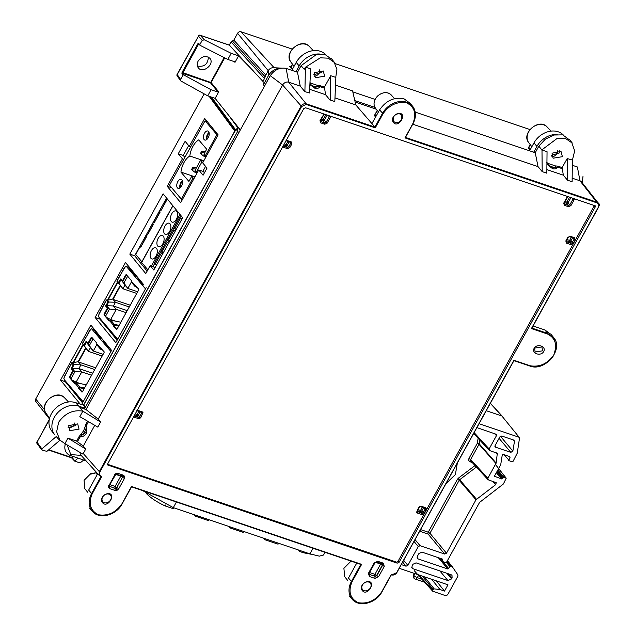 <?xml version="1.0" encoding="UTF-8"?>
<svg xmlns="http://www.w3.org/2000/svg" width="635" height="635" viewBox="0 0 635 635"><rect width="100%" height="100%" fill="white"/><g stroke="black" fill="none" stroke-linecap="round" stroke-linejoin="round"><path stroke-width="0.95" d="M49.419 418.902L35.75 401.391A2.691 2.135 -40.4 0 1 35.719 398.978L204.137 93.885M229.259 45.077L263.033 81.518L263.263 84.995L268.295 75.89A12.581 9.993 -40.4 0 1 281.408 68.12A12.581 9.993 -40.4 0 1 281.48 68.12M232.41 41.013L233.823 40.116L265.803 75.089L265.208 76.867L232.41 41.013L231.005 41.91L229.425 44.775M233.823 40.116L237.585 33.306A2.691 2.135 -40.4 0 1 240.967 31.75L292.14 49.07M335.018 63.587L529.9 129.548M234.879 130.024L235.982 130.278L237.561 127.413L228.568 115.197L240.34 129.937M265.208 76.867L263.033 81.518M237.561 127.413L236.061 130.437L234.839 131.255L235.006 130.231M237.633 127.587L237.665 126.682L240.205 130.183M197.406 66.08C204.343 67.143 207.994 64.135 208.351 57.063M74.136 392.486L74.612 392.644M76.867 395.907L77.287 396.049M77.089 396.176L77.518 396.327M198.16 61.071C196.85 63.651 196.906 65.913 198.31 67.858C202.851 74.041 214.987 64.04 209.891 58.317C205.891 55.221 201.978 56.142 198.16 61.071M84.717 405.638L84.852 408.194L237.498 131.675L237.665 126.682M352.798 91.869L375.079 99.409M325.62 54.586A19.225 15.272 139.6 0 0 296.22 62.405L291.838 70.334M78.049 397.367L78.962 398.018M218.099 92.123L210.502 82.836L211.106 82.558L218.71 91.837L218.099 92.123L211.098 89.749L207.732 95.845L215.114 98.346L228.568 115.197M207.732 95.845L180.769 80.915L180.618 79.431L183.015 75.089L181.943 73.652L182.054 72.406L197.866 43.751L198.668 43.363L199.811 44.664L202.208 40.322L198.453 36.163L177.181 74.7A1.453 1.167 144 0 0 177.181 75.962L180.808 80.97M229.973 45.379L200.279 35.33L204.351 39.83L231.196 53.34L227.822 59.444L234.831 61.809L234.99 62.349L234.307 61.635M253.174 70.739L238.577 55.84L231.196 53.34M238.577 55.84L234.99 62.349M218.71 91.837L215.114 98.346M557.189 134.477A19.36 15.375 139.6 0 0 536.916 146.423L533.725 152.209M319.445 53.999A19.36 15.375 139.6 0 0 299.156 65.945L295.966 71.739M264.851 85.534L263.263 84.995M237.498 131.675L239.085 132.215M78.716 406.114A19.36 15.375 139.6 0 0 56.856 413.647A19.36 15.375 139.6 0 0 54.729 434.761L51.784 431.094A19.225 15.272 -40.4 0 1 53.896 410.131A19.225 15.272 -40.4 0 1 75.605 402.646L78.716 406.114L84.852 408.194M86.074 460.843L70.517 455.573A12.581 9.993 -40.4 0 1 64.889 446.278A12.581 9.993 -40.4 0 1 65.397 443.928M374.967 107.434L354.806 100.608M479.123 423.736L519.152 437.285L501.88 415.988L519.152 437.285M486.307 410.726L501.88 415.988L490.363 403.376M476.972 427.633L496.38 434.324L496.443 435.681L489.125 448.937L489.601 450.556L497.316 453.287L496.157 463.05L487.863 478.242L488.339 479.862L496.221 482.648L495.808 484.561L475.98 499.769L446.484 553.196L444.659 554.038L420.084 545.719L418.259 546.552L407.868 565.372L406.043 566.206L401.352 564.618M470.71 460.875L470.646 459.518L487.863 478.242M428.149 534.106L428.117 534.091A1.453 1.135 140.3 0 0 429.943 533.249L446.484 553.196M424.45 576.858L434.165 588.891L439.976 589.534L444.508 591.074L447.969 584.811L399.296 568.341M444.508 591.074L436.245 580.85M439.976 589.534L431.673 579.303M147.13 271.129L134.707 255.762L166.568 198.049M155.138 267.581L150.185 265.597L145.772 273.59L129.81 254.119L163.1 193.818L182.666 217.702L153.797 270.002L150.185 265.597M182.054 200.2L177.879 195.032M204.43 172.807L203.319 171.434L198.747 169.966L180.681 202.692L167.243 186.301L182.42 158.814L178.268 153.749L185.142 141.303L189.293 146.368L204.692 118.475L218.123 134.866L202.676 162.846L207.01 168.132L203.081 175.252L198.747 169.966M184.856 157.409L183.245 155.416L188.666 145.598M82.534 402.915L71.358 389.096M67.842 384.747L67.04 383.754M117.126 340.249L107.593 328.454M198.731 43.863L182.562 73.382L183.721 74.938L211.098 89.749M227.822 59.444L200.073 45.323L199.811 44.664M183.721 74.938L183.015 75.089M204.351 39.83L202.208 40.322M49.181 420.124L37.005 442.166L41.886 448.897L56.364 436.435M418.862 574.969L432.649 590.312L433.11 589.478L422.331 576.135M442.897 561.65L448.683 568.539L449.81 566.491L450.723 566.079L452.191 566.571L457.906 574.937L457.891 576.191L447.572 594.876L445.746 595.717L432.689 591.209L414.306 570.746M414.909 573.627L413.853 575.532L414.004 578.255M452.191 566.571L447.421 560.657M448.683 568.539L447.77 568.96L438.277 557.665M417.124 557.633L418.203 558.951L447.77 568.96M418.203 558.951L417.473 558.451L417.417 556.26L418.917 553.537L421.965 552.14L442.309 559.03L442.547 559.84L441.611 558.792M496.856 471.773L502.452 478.52L503.817 477.282L506.222 478.179L503.388 483.989L479.576 502.404L446.58 562.173L445.667 562.594L442.333 561.459L442.547 559.84M502.452 478.52L501.539 478.933L496.356 472.686M494.514 476.266L501.539 478.933M494.84 476.671L494.601 475.861L500.705 464.812L502.388 454.12L509.786 456.621L510.024 457.43L509.103 456.39M519.589 437.586L517.263 453.168L513.064 461.343L512.135 461.788L508.691 460.558L510.024 457.43M411.75 567.372L412.829 568.682L447.953 580.573L439.825 570.905M412.829 568.682L412.099 568.19L412.044 565.991L413.004 564.253L416.044 562.856L451.167 574.746L452.001 575.294L452.112 577.977L451.604 578.898L447.953 580.573M472.194 462.486L469.876 461.701A1.453 0.794 108.7 0 1 470.805 460.978M469.876 461.701L468.654 460.431L468.932 458.47L470.646 459.518L479.036 444.317A1.453 1.143 138.6 0 0 479.211 443.833L496.157 463.05M468.932 458.47L477.329 443.27A1.453 0.651 -171.1 0 1 479.211 443.833L479.798 440.079M418.521 575.437L417.298 577.652A2.905 1.595 108.7 0 1 415.226 579.056L424.64 582.247M83.693 460.034L81.066 462.153L78.907 462.582L74.652 461.097L78.026 458.113M59.976 440.19L46.895 451.358L42.077 450.112L41.886 448.897M80.312 404.241L60.531 380.119L90.884 325.136L111.554 350.353L81.566 404.67M146.145 287.687L115.792 342.662L95.123 317.452L125.476 262.469L143.804 284.837M95.123 317.452L99.766 319.008M60.531 380.119L65.302 381.714M265.803 75.089L268.232 70.699A4.842 3.842 -40.4 0 1 273.272 67.707L281.408 68.12M165.91 504.754L165.235 505.976L173.458 508.762L173.958 507.849M208.836 519.66L208.328 520.565L195.064 516.072L193.818 514.572M195.064 516.072L195.564 515.168M243.705 531.463L243.205 532.368L229.941 527.883L228.695 526.383M229.941 527.883L230.441 526.971M278.582 543.266L278.082 544.171L264.811 539.686L263.565 538.186M264.811 539.686L265.311 538.774M310.912 554.204L303.53 552.791L299.688 551.49L298.442 549.989M299.688 551.49L300.188 550.577M536.916 146.423L533.979 142.883L529.598 150.812M533.979 142.883A19.225 15.272 -40.4 0 1 563.38 135.064M559.324 150.654A6.556 5.207 -40.4 0 1 559.332 152.622M75.605 402.646L84.749 405.574M291.663 66.834L290.56 66.802M290.37 66.746L290.989 66.762L292.679 68.818M528.733 147.264L530.439 149.288M68.135 427.538A5.104 4.056 139.6 0 0 74.89 422.87M314.079 76.279A5.056 4.016 139.6 0 0 319.588 69.866M551.839 156.766A5.056 4.016 139.6 0 0 557.355 150.344M167.243 186.301L171.712 187.801M189.293 146.368L190.659 146.883M178.268 153.749L183.245 155.416M182.42 158.814L183.817 159.282M129.81 254.119L134.707 255.762M165.235 505.976C157.472 502.412 151.225 498.308 146.494 493.681M434.165 588.891L433.11 589.478M432.649 590.312L432.689 591.209M500.443 436.261L512.866 451.064L510.865 452.374L495.57 447.199L495.094 445.579L499.912 436.856L501.737 436.015L513.858 440.118L514.493 441.261L513.27 439.92M512.866 451.064L514.493 441.261M236.061 130.437L211.598 97.155M235.037 131.12A0.968 0.945 163.7 0 0 235.077 130.318M49.3 419.417L37.005 442.166A1.453 1.167 144 0 0 37.005 443.428L41.688 449.89M182.054 72.406L211.106 82.558L224.734 57.872M198.834 43.91L198.668 43.363M224.139 57.571L210.502 82.836L182.562 73.382L181.943 73.652M72.652 458.51L71.953 457.605L72.668 456.303M376.269 109.188L355.14 102.037M68.128 427.68L75.787 425.498M313.714 74.747L321.373 72.573M286.131 68.405L297.474 72.247L300.268 86.13L288.711 82.217A4.842 3.842 139.6 0 0 282.623 85.011L98.195 419.108L85.995 409.535L270.296 75.668C274.534 69.691 279.813 67.27 286.131 68.405L288.711 82.217L306.165 103.799C304.117 103.402 302.419 104.18 301.069 106.14L99.203 471.813L99.37 475.504L101.005 476.48L91.615 493.514L88.654 490.117L97.988 473.202M309.523 93.004L304.808 91.607L309.523 93.004L310.586 68.89L305.435 67.143L304.236 69.31L301.085 65.699L297.474 72.247M301.085 65.699L316.309 54.578L324.818 54.34L330.898 58.722M335.542 85.13L352.576 90.9L355.806 104.926L334.978 97.877M99.377 475.575L80.97 455.184A4.842 3.842 -40.4 0 0 81.24 455.454L70.779 454.533L67.12 444.929M64.905 443.643L82.963 454.144L85.709 449.024L83.288 446.103L76.613 441.079L67.945 438.142L64.905 443.643L59.873 440.071L56.642 431.752L58.65 422.243C65.04 413.258 73.104 409.559 82.844 411.147L100.608 422.029L97.806 427.109L79.812 416.647L82.844 411.147L79.867 407.456L85.995 409.535M314.285 72.715L323.271 70.969L324.636 76.216L315.325 77.732L314.285 72.715M68.699 425.64L77.692 423.894L79.05 429.141L69.747 430.665L68.699 425.64M80.947 434.261L79.129 436.523L80.026 437.007C82.812 436.856 84.995 435.578 86.574 433.181L86.868 424.617L85.892 432.578L81.859 435.221L80.947 434.261L83.685 430.713L85.114 426.712L86.352 427.085A13.359 10.612 139.6 0 1 81.859 435.221L80.026 437.007L77.51 441.563M88.479 421.688L86.868 424.617L85.963 424.132L85.114 426.712M67.945 438.142L85.709 449.024M80.97 455.184A4.842 3.842 -40.4 0 1 80.169 452.517M330.724 75.708L335.875 77.446L334.812 101.56L330.2 100.005L330.724 75.708L324.421 87.122L325.565 94.694L309.682 89.321M305.57 67.191L320.31 57.825L328.279 58.166L334.177 62.341L336.915 69.302L335.74 77.399M309.888 84.582L314.809 88.209C317.151 88.813 318.865 88.297 319.961 86.662L317.817 86.709A13.359 10.612 -40.4 0 1 310.197 84.13L310.531 83.034L317.603 85.431L317.817 86.709L314.508 87.439L309.92 83.86M324.239 88.114L319.961 86.662L320.159 85.685L324.421 87.122M314.508 87.439L314.809 88.209M304.903 91.44L305.435 67.143M100.608 422.029L98.195 419.108M85.892 432.578L86.574 433.181M97.234 474.567L95.79 472.908L96.464 472.345M95.79 472.908L90.741 474.147M92.758 473.21L90.535 473.869L84.066 480.37L84.82 487.95M142.684 490.617L173.307 507.635L176.403 502.023M313.015 548.267L309.92 553.871L319.357 556.141L324.033 554.879M309.92 553.871L173.307 507.635M351.687 561.356L350.361 561.816L343.892 568.317L344.646 575.897M446.167 483.433L455.374 474.559L457.327 463.233M551.466 155.226L559.125 153.043M415.226 112.101L535.226 152.718L538.028 166.608L412.75 124.206M572.333 160.266L572.127 181.761L567.484 180.189L567.182 158.528L572.437 160.091L574.659 150.892L571.889 142.835L565.515 138.486L556.911 138.597L541.988 149.789L542.195 171.633L546.83 173.204L547.045 151.709L541.893 149.963L538.837 146.177L535.226 152.718M538.837 146.177L545.354 139.144L554.188 135.017L562.721 134.858L568.777 139.367M572.286 165.267L577.382 166.989L579.961 180.8L572.159 178.165M552.037 153.186L561.022 151.44L562.388 156.686L553.085 158.21L552.037 153.186M599.17 204.256L581.446 181.824A4.842 3.842 139.6 0 0 579.961 180.8L598.567 204.454M567.182 158.528L562.173 167.6L563.316 175.165L546.87 169.601M546.918 164.227L552.569 168.68C554.911 169.283 556.625 168.767 557.72 167.14L555.577 167.18A13.359 10.612 -40.4 0 1 547.949 164.6L548.283 163.512L555.355 165.902L555.577 167.18L552.267 167.91L546.925 163.671M561.991 168.585L557.72 167.14L557.911 166.156L562.173 167.6M552.267 167.91L552.569 168.68M409.662 102.926L403.916 98.758C394.152 96.837 386.032 100.56 379.563 109.918L371.967 123.515M375.642 117.015L374.15 115.316L374.531 115.149M374.15 115.316L374.761 115.03L375.976 116.419M374.761 115.03L377.285 110.458M306.126 104.434L306.165 103.807L374.92 127.071L375.269 127.841L306.126 104.434L301.641 106.497L99.782 472.162C99.028 474.012 99.409 475.329 100.941 476.131L101.806 476.425L92.178 493.863C88.217 503.571 90.249 510.532 98.282 514.731C107.775 516.287 115.641 512.675 121.872 503.912L131.501 486.473L361.632 564.372L352.004 581.811C348.043 591.518 350.075 598.472 358.108 602.678C367.601 604.226 375.468 600.623 381.698 591.86L391.327 574.421L392.192 574.715L396.677 572.659L513.921 360.267L530.185 365.768C539.679 367.316 547.545 363.712 553.776 354.949C557.601 345.194 555.569 338.233 547.68 334.081L531.416 328.573L598.535 206.986L598.995 205.295L597.376 203.017L404.955 137.89L412.972 123.634A19.233 15.28 139.6 0 0 412.607 106.275A19.233 15.28 139.6 0 0 382.516 113.324L374.92 127.071L355.806 104.926M330.2 100.005L334.812 101.56M330.105 100.171L325.565 94.694M304.808 91.607L300.268 86.13M94.75 425.339L83.288 446.103M356.751 563.07L348.472 578.064L351.433 581.462A19.233 15.28 139.6 0 0 352.258 599.345A19.233 15.28 139.6 0 0 381.825 591.891M391.771 574.897L391.287 574.739L391.771 574.897C393.819 575.302 395.518 574.524 396.867 572.564L513.89 360.577L530.185 365.768M550.664 334.153L544.917 329.986L533.09 325.977M598.781 205.375L598.535 206.986M567.484 180.189L563.316 175.165M542.195 171.633L538.028 166.608M121.872 503.912L131.461 486.791L360.831 564.428L351.433 581.462L352.004 581.811M381.698 591.86L391.327 574.421M529.923 366.006A19.233 15.28 139.6 0 0 553.974 354.862L556.204 345.797L553.585 337.804M553.426 337.59L547.719 333.446L544.917 329.986M101.806 476.425L101.005 476.48M131.501 486.473L360.982 564.499M361.632 564.372L360.831 564.428M547.68 334.081L547.719 333.446L531.836 328.073L531.416 328.573L598.734 206.891M379.563 109.918L383.088 113.673C389.318 104.91 397.185 101.298 406.678 102.854C414.711 107.061 416.743 114.014 412.782 123.722L405.376 137.39M368.451 573.278L374.134 562.983L377.785 561.308L383.318 563.181L384.262 566.412L378.579 576.707L374.928 578.382L369.395 576.509L368.451 573.278L369.038 573.008M107.625 464.59L108.252 465.368L107.767 463.701L303.752 108.664L305.633 107.799L595.36 205.867L595.241 206.954L594.257 205.827L398.097 561.173L399.082 562.308L397.2 563.166L396.264 562.015L107.601 464.304M107.815 465.042L397.2 563.166M399.082 562.308L595.241 206.954M102.235 497.268C104.275 494.395 106.807 493.228 109.847 493.776C114.721 495.427 109.085 505.65 104.203 504C101.616 502.65 100.957 500.404 102.235 497.268M362.061 585.216C364.093 582.335 366.633 581.176 369.673 581.723C374.547 583.367 368.903 593.598 364.03 591.947C361.434 590.59 360.783 588.343 362.061 585.216M534.138 348.305C537.012 343.106 546.6 346.337 543.719 351.544C540.853 356.743 531.265 353.505 534.138 348.305M393.144 117.078C395.176 114.197 397.716 113.038 400.756 113.586C405.622 115.229 399.986 125.46 395.113 123.809C392.517 122.452 391.866 120.213 393.144 117.078M399.907 113.959C397.351 113.459 395.232 114.435 393.533 116.888L393.732 121.507L395.184 122.523C397.74 123.023 399.867 122.047 401.558 119.602L401.36 114.983L399.907 113.959M542.56 350.83L541.909 346.932L534.535 348.115L535.186 352.004L542.56 350.83M368.824 582.097A5.064 4.024 -40.4 0 1 370.316 583.097A5.064 4.024 -40.4 0 1 369.07 589.439A5.064 4.024 -40.4 0 1 362.609 589.661A5.064 4.024 -40.4 0 1 363.069 584.113A5.064 4.024 -40.4 0 1 368.824 582.097M108.998 494.157A5.064 4.024 -40.4 0 1 110.49 495.149A5.064 4.024 -40.4 0 1 109.244 501.499A5.064 4.024 -40.4 0 1 102.783 501.721A5.064 4.024 -40.4 0 1 103.243 496.165A5.064 4.024 -40.4 0 1 108.998 494.157M109.212 485.061L114.895 474.766M109.752 484.592L115.118 486.41L120.793 476.131L122.507 477.179L122.031 475.559M114.308 475.036L115.943 473.527L117.959 473.361L123.492 475.234L124.722 476.504L124.436 478.465L118.753 488.759L115.118 486.41L115.006 488.291L116.832 487.458L122.507 477.179L116.229 488.474L115.213 488.553L109.077 486.053L109.688 486.68L109.569 488.569L108.339 487.299L109.077 486.053M109.172 486.243L115.03 488.315M123.492 475.234L122.253 475.805L122.873 476.44L122.73 477.417L124.436 478.465M122.253 475.805L122.873 476.44L124.722 476.504M115.943 473.527L115.713 474.02M117.959 473.361L116.721 473.932M109.323 485.362L115.959 474.162L122.666 476.067M118.753 488.759L117.126 490.268L116.229 488.474M117.126 490.268L115.102 490.442L115.006 488.291M378.579 576.707L376.873 575.659L375.039 576.501L374.928 578.382M369.395 576.509L369.141 573.302M369.157 573.302L369.308 574.373L374.833 576.247L376.658 575.405L382.333 565.118L381.857 563.507L380.619 564.07L375.452 562.324M382.349 563.888L376.753 562.015L374.825 562.999M383.318 563.181L382.079 563.745L382.556 565.364L376.873 575.659L374.944 574.357L380.619 564.07L384.262 566.412M374.134 562.983L374.721 562.713M377.785 561.308L376.547 561.872M398.097 561.173A1.453 1.151 -40.4 0 1 396.264 562.015M320.786 120.086L323.096 120.864L324.31 120.301L326.057 122.412L324.842 122.968L323.096 120.864L323.167 119.602L325.898 114.657M329.113 115.626L329.255 116.618L330.398 117.324L330.637 116.268M570.913 197.596L568.039 202.795L569.785 204.907L568.571 205.47L566.825 203.359L568.039 202.795L566.896 202.097L569.627 197.16M572.841 198.128L572.984 199.112L574.127 199.819L574.365 198.763M567.73 196.517L567.301 197.191M566.912 197.374L563.713 203.168L564.102 202.986L563.713 203.168L564.34 205.327L568.5 206.732L570.928 205.613L574.127 199.819M568.5 206.732L568.571 205.47L564.42 204.065L564.34 205.327M571.889 197.922L572.984 199.112L569.785 204.907L570.928 205.613M324.001 114.022L319.984 120.674L320.611 122.825L324.763 124.23L327.2 123.119L330.398 117.324M324.763 124.23L324.842 122.968L320.691 121.563L320.611 122.825M328.16 115.427L329.255 116.618L326.057 122.412L327.2 123.119M282.631 146.931L287.409 148.653L289.846 147.534L291.814 143.978L291.179 141.827L286.306 140.272M133.207 416.29L134.025 417.131L138.39 418.608L139.74 418.497L140.827 417.497L142.978 412.631L142.161 411.782L137.287 410.226M565.825 240.951L566.452 243.102L570.817 244.578L573.246 243.459L575.215 239.903L574.588 237.752L570.222 236.276L567.785 237.387L565.825 240.951M423.14 514.421L424.228 513.421L426.379 508.556L425.561 507.706L421.195 506.23L419.846 506.341L418.759 507.349L416.608 512.215L417.425 513.056L421.791 514.533L423.14 514.421L422.545 513.223L421.862 513.278L421.791 514.533M425.006 508.262L426.379 508.556M425.148 508.508L425.045 509.159L423.815 507.817M426.188 509.865L425.045 509.159L422.545 513.223M417.131 511.334L421.862 513.278L420.505 511.635L420.576 510.373L422.275 507.301M417.441 510.596L420.505 511.635L421.719 511.072L418.044 509.516M417.425 513.056L417.258 510.913M424.728 508.079L425.561 507.706M421.195 506.23L420.505 506.698L424.871 508.175M417.1 511.381L416.608 512.215M423.561 507.73L421.719 511.072L424.228 513.421M570.817 244.578L570.889 243.316L569.524 241.673L570.746 241.117L573.246 243.459M573.937 238.22L574.072 239.204L572.103 242.76L570.889 243.316L566.237 241.633M572.651 237.657L575.215 239.903M573.754 238.125L574.588 237.752M570.222 236.276L569.524 236.736L573.889 238.22M566.166 241.387L566.452 243.102M137.104 410.774L141.748 412.583L141.327 412.155L141.645 413.234L139.144 417.298L138.462 417.346L137.104 415.711L138.319 415.147L140.827 417.497M139.74 418.497L139.144 417.298M140.224 411.686L142.788 413.933M141.748 412.583L142.978 412.631M141.327 412.155L142.161 411.782M137.009 410.726L136.454 410.837M136.969 410.678L137.795 410.305M138.39 418.608L138.462 417.346L134.096 415.869L134.025 417.131M289.187 141.851L287.337 145.193L286.202 144.486L286.123 145.748L287.337 145.193L289.846 147.534M290.528 142.296L290.671 143.272L288.703 146.836L287.488 147.391L286.123 145.748L283.726 144.939M287.409 148.653L287.488 147.391L283.123 145.915L283.051 147.177M289.25 141.732L291.814 143.978M290.354 142.2L291.179 141.827M286.123 140.811L290.489 142.296M285.988 140.724L286.822 140.351M140.962 246.412L140.049 246.269L140.748 247.213L146.614 236.585L145.915 235.641L146.828 233.998L147.733 234.14M146.828 233.998L147.518 234.942L153.249 224.155M167.402 239.871L160.972 251.174L161.782 252.214L163.33 252.738M168.41 243.538L167.299 242.229L161.782 252.214M147.518 234.942L153.392 224.314L152.694 223.369L153.599 221.726L154.511 221.869M153.599 221.726L154.297 222.671L160.02 211.884M174.173 227.6L167.743 238.903L168.561 239.943L170.101 240.467M175.181 231.267L174.069 229.957L168.561 239.943M164.528 233.807A5.905 3.238 108.7 0 1 164.957 226.084A5.905 3.238 -71.3 0 1 169.18 223.218A5.905 3.238 -71.3 0 1 170.355 229.854A5.905 3.238 -71.3 0 1 165.386 234.41A5.905 3.238 -71.3 0 1 164.528 233.807M172.839 205.7L141.557 262.358L147.852 269.827M157.75 246.078A5.905 3.238 -71.3 0 0 158.615 246.682A5.905 3.238 -71.3 0 0 163.576 242.126A5.905 3.238 -71.3 0 0 162.401 235.49A5.905 3.238 -71.3 0 0 158.178 238.355A5.905 3.238 108.7 0 0 157.75 246.078M171.299 221.536A5.905 3.238 -71.3 0 0 172.164 222.139A5.905 3.238 -71.3 0 0 177.125 217.583A5.905 3.238 -71.3 0 0 175.951 210.947A5.905 3.238 -71.3 0 0 171.728 213.812A5.905 3.238 108.7 0 0 171.299 221.536M150.979 258.35A5.905 3.238 -71.3 0 0 151.844 258.953A5.905 3.238 -71.3 0 0 156.805 254.397A5.905 3.238 -71.3 0 0 155.631 247.761A5.905 3.238 -71.3 0 0 151.408 250.627A5.905 3.238 108.7 0 0 150.979 258.35M140.748 247.213L146.471 236.426M160.623 252.143L154.194 263.446L155.011 264.485L156.551 265.009M161.631 255.81L160.52 254.5L155.011 264.485M154.297 222.671L160.163 212.042L159.464 211.098L160.377 209.455L161.282 209.598M160.377 209.455L161.068 210.399L166.799 199.612M174.585 226.79L180.745 215.352L174.522 226.631L175.331 227.671L176.879 228.195M181.959 218.996L180.848 217.686L175.331 227.671M141.867 261.803L135.604 254.317L140.049 246.269M161.068 210.399L166.934 199.771L166.243 198.826L166.624 198.12M204.105 139.565A4.762 2.611 108.7 0 1 204.121 134.001A4.762 2.611 108.7 0 1 207.851 131.024A4.762 2.611 108.7 0 1 208.796 136.374A4.762 2.611 108.7 0 1 204.795 140.049A4.762 2.611 108.7 0 1 204.105 139.565M206.621 139.629A4.762 2.611 108.7 0 1 209.042 132.469M181.88 179.824A4.762 2.611 108.7 0 1 181.856 185.388A4.762 2.611 108.7 0 1 178.125 188.365A4.762 2.611 108.7 0 1 177.181 183.015A4.762 2.611 108.7 0 1 181.181 179.34A4.762 2.611 108.7 0 1 181.88 179.824M202.994 160.449L189.833 155.996A14.946 8.199 -71.3 0 1 198.723 139.891L206.685 149.225L203.93 154.218L205.28 155.805L216.924 134.707L205.065 120.793L207.177 121.507M189.833 155.996A14.946 8.199 -71.3 0 0 180.943 172.101L188.905 181.435L191.659 176.443L193.008 178.03L181.364 199.128L169.505 185.206L205.065 120.793M196.39 171.91L195.04 170.323L200.549 160.337L201.898 161.925L196.39 171.91L197.271 172.649M203.041 162.187L201.898 161.925M205.581 166.386L202.867 171.291M179.951 187.936A4.762 2.611 108.7 0 1 182.372 180.784M194.151 178.292L193.008 178.03M191.659 176.443L195.088 176.593M194.104 176.554L180.943 172.101M200.549 160.337L203.978 160.488M181.364 199.128L182.38 199.628M205.28 155.805L206.161 156.543M217.932 135.207L216.924 134.707M207.201 139.121A3.81 2.088 108.7 0 1 207.843 134.795A3.81 2.088 108.7 0 1 209.193 133.223M180.53 187.428A3.81 2.088 108.7 0 1 181.173 183.11A3.81 2.088 108.7 0 1 182.523 181.539M196.398 167.862L195.62 167.6L196.175 168.259M193.286 168.712L192.54 167.831L191.651 169.442L192.397 170.323L193.286 168.712L195.699 169.124M195.985 171.434L195.35 172.585L196.993 173.141M195.35 172.585L192.397 170.323M195.62 167.6L192.54 167.831M205.288 151.757L204.51 151.503L205.065 152.154M202.176 152.606L201.43 151.725L200.541 153.337L201.287 154.218L202.176 152.606L204.589 153.019M204.875 155.329L204.24 156.48L205.883 157.043M204.24 156.48L201.287 154.218M204.51 151.503L201.43 151.725M136.739 293.433L122.936 288.766L118.269 282.765M130.239 305.205L113.006 299.371L115.475 302.268L113.435 305.967L116.3 309.332L110.665 319.54L106.569 317.389M129.278 306.943L115.475 302.268L108.672 302.022L107.259 300.355L112.712 299.022L120.166 285.512M105.561 316.206L109.498 309.086L106.632 305.721L108.672 302.022M118.547 282.861L118.975 283.361L121.015 279.662L123.881 283.019L127.643 276.201M137.668 291.751L127.841 288.425L124.976 285.059L122.936 288.766L118.975 283.361M131.326 282.115L127.841 288.425L123.881 283.019M115.062 321.032L110.665 319.54M126.127 312.658L116.3 309.332L109.498 309.086M127.238 310.642L113.435 305.967L106.632 305.721M112.712 299.022L113.006 299.371L120.467 285.861M121.015 279.662L124.976 285.059M135.692 285.639L136.255 286.306M135.572 285.798L134.977 285.591A0.952 0.754 139.6 0 0 135.207 286.615L137.462 287.726M126.587 274.963A1.095 0.603 -71.3 0 0 126.135 275.447L125.532 275.249A1.095 0.603 -71.3 0 1 126.309 274.717A1.095 0.603 -71.3 0 1 126.476 274.828L131.413 280.622L131.366 281.368A0.952 0.754 139.6 0 0 131.604 282.385M126.135 275.447L123.047 281.043L120.777 278.908L118.213 282.75L117.078 281.043M121.094 279.249L119.182 282.702L118.3 282.75M127.389 267.137L126.508 266.263M130.746 270.232L129.929 270.121L130.254 270.502M136.398 275.796L134.699 276.225L133.953 275.344L134.906 275.955M138.557 279.392L137.732 279.281L138.057 279.662M143.677 284.798L142.51 285.385L141.756 284.504L142.708 285.115M117.523 281.972L107.799 299.577A0.722 0.571 -40.4 0 1 106.894 299.99L108.275 302.45L106.394 306.443L107.99 308.316L104.902 313.912A1.095 0.603 -71.3 0 0 104.823 315.341L109.537 320.873M113.816 325.89L113.213 325.691L113.244 324.945L113.855 325.144L113.816 325.89L116.792 329.39M131.374 281.361L138.605 289.06A0.841 0.46 -71.3 0 1 138.541 290.163L117.078 329.049A0.841 0.46 -71.3 0 1 116.348 329.374L113.213 325.691M113.244 324.945L109.641 320.723L109.339 320.992M106.894 299.99L106.434 299.974L107.672 302.244L105.791 306.237L107.386 308.118L104.299 313.706A1.095 0.603 -71.3 0 0 104.219 315.135L109.157 320.929M103.672 323.858L102.259 321.104L101.513 320.223L101.568 321.127L99.433 318.619A0.952 0.754 139.6 0 1 99.401 317.746L98.306 316.46L98.354 315.674L102.846 306.824M107.196 327.581L106.918 326.565L106.164 325.684L106.124 326.461L108.91 329.748M111.474 333.018L110.069 330.263L109.315 329.382L109.371 330.287L106.918 327.406M114.998 336.74L114.721 335.724L113.967 334.843L113.927 335.621L116.721 338.907M139.232 279.257L137.858 279.924L137.104 279.043L137.732 279.281M131.691 270.05L130.048 270.764L129.302 269.883L129.929 270.121M126.698 266.327L126.095 266.121L127.191 267.406A0.952 0.754 -40.4 0 1 128.389 266.859L129.334 267.176M126.095 266.121L124.603 267.398A20.13 5.247 -151.1 0 1 124.968 267.454M124.666 267.716L120.88 274.153M125.532 275.249L122.444 280.837M113.252 324.937A0.952 0.754 -40.4 0 1 114.356 324.374L119.118 325.35M113.855 325.144L118.761 326.001M109.649 320.715A0.952 0.754 -40.4 0 1 110.76 320.151L120.848 322.215M101.957 308.419A20.13 5.247 -151.1 0 1 101.965 308.419L98.981 313.825M117.824 282.321L108.101 299.926A0.722 0.571 -40.4 0 1 108.069 299.982M121.626 272.804L124.396 267.438M138.771 278.694L137.104 279.043L134.699 276.225M131.397 269.692L130.532 269.367L129.302 269.883L127.191 267.406M142.946 283.789L141.756 284.504L137.858 279.924M143.375 284.313L142.335 284.678M135.39 274.558L133.953 275.344L130.048 270.764M135.819 275.09L134.533 275.519M107.99 308.316L107.386 308.118M102.179 356.037L88.376 351.361L83.709 345.361M95.687 367.8L78.454 361.974L80.923 364.871L78.883 368.57L81.74 371.927L76.105 382.143L72.017 379.992M94.726 369.538L80.923 364.871L74.12 364.617L72.7 362.958L78.153 361.617L85.606 348.115M71.009 378.809L74.938 371.681L72.072 368.324L74.12 364.617M83.995 345.456L84.415 345.964L86.463 342.257L89.329 345.623L93.091 338.804M103.108 354.346L93.289 351.02L90.424 347.662L88.376 351.361L84.415 345.964M96.766 344.718L93.289 351.02L89.329 345.623M80.51 383.627L76.105 382.143M91.567 375.253L81.74 371.927L74.938 371.681M92.678 373.237L78.883 368.57L72.072 368.324M78.153 361.617L78.454 361.974L85.908 348.464M86.463 342.257L90.424 347.662M101.132 348.242L101.703 348.909M101.021 348.401L100.417 348.186A0.952 0.754 139.6 0 0 100.647 349.21L102.91 350.322M92.027 337.558A1.095 0.603 -71.3 0 0 91.575 338.05L90.972 337.844A1.095 0.603 -71.3 0 1 91.757 337.312A1.095 0.603 -71.3 0 1 91.916 337.423L96.853 343.217L96.814 343.956A0.952 0.754 139.6 0 0 97.044 344.988M91.575 338.05L88.487 343.638L86.217 341.511L83.653 345.345L82.518 343.646M86.535 341.852L84.622 345.305L83.741 345.345M92.837 329.74L91.948 328.859M96.195 332.827L95.369 332.716L95.702 333.097M101.719 338.36L100.147 338.82L99.393 337.939L100.346 338.558M103.997 341.987L103.18 341.876L103.505 342.257M109.315 347.623L107.95 347.98L107.204 347.099L108.156 347.718M82.963 344.567L73.247 362.172A0.722 0.571 -40.4 0 1 72.334 362.593L73.723 365.054L71.834 369.046L73.43 370.919L70.35 376.507A1.095 0.603 -71.3 0 0 70.263 377.944L74.978 383.469M79.256 388.493L78.653 388.287L78.692 387.548L79.296 387.747L79.256 388.493L82.232 391.985M96.814 343.956L104.045 351.663A0.841 0.46 -71.3 0 1 103.989 352.758L82.518 391.652A0.841 0.46 -71.3 0 1 81.796 391.978L78.653 388.287M84.566 387.945L79.804 386.977A0.952 0.754 -40.4 0 0 78.692 387.541L75.089 383.318L74.787 383.596M72.334 362.593L71.882 362.569L73.112 364.847L71.231 368.84L72.827 370.713L69.739 376.301A1.095 0.603 -71.3 0 0 69.659 377.738L74.605 383.532M69.112 386.461L67.707 383.699L66.953 382.818L67.008 383.723L64.873 381.214A0.952 0.754 139.6 0 1 64.841 380.341L63.794 378.269L68.286 369.419M72.636 390.184L72.358 389.16L71.612 388.279L71.564 389.057L74.359 392.343M76.922 395.621L75.509 392.859L74.763 391.978L74.819 392.882L72.366 390.009M80.439 399.344L80.161 398.32L79.415 397.439L79.375 398.216L82.161 401.503M104.6 341.868L103.299 342.519L102.545 341.638L103.18 341.876M97.06 332.661L95.496 333.359L94.742 332.478L95.369 332.716M92.146 328.93L91.543 328.724L92.631 330.002A0.952 0.754 -40.4 0 1 93.829 329.454L94.655 329.732M91.543 328.724L90.043 329.994A20.13 5.247 -151.1 0 1 90.416 330.049M90.114 330.311L86.328 336.748M90.972 337.844L87.884 343.432M79.296 387.747L84.201 388.596M75.089 383.31A0.952 0.754 -40.4 0 1 76.2 382.746L86.296 384.81M67.397 371.023A20.13 5.247 -151.1 0 1 67.405 371.023L64.429 376.42M83.264 344.924L73.549 362.529A0.722 0.571 -40.4 0 1 73.517 362.577M87.074 335.399L89.837 330.041M104.084 341.241L102.545 341.638L100.147 338.82M96.71 332.248L94.742 332.478L92.631 330.002M114.078 336.074L113.625 335.923M108.315 346.408L107.204 347.099L103.299 342.519M108.744 346.932L107.775 347.274M115.11 337.756L115.927 338.177M100.759 337.177L99.393 337.939L95.496 333.359M101.187 337.709L99.973 338.114M73.43 370.919L72.827 370.713M369.308 574.373L374.848 576.255A1.453 0.794 108.7 0 1 374.944 574.357L369.578 572.54M135.303 413.814L137.176 414.449L137.096 415.711M264.612 78.653L231.005 41.91M83.391 405.289L234.752 131.096L209.161 96.329M236.95 125.69L236.069 125.381M234.839 131.255L83.534 405.336M240.967 31.75L274.185 67.754M292.346 69.405L289.743 66.516L290.505 66.778M530.106 149.884L528.249 147.82L528.772 147.431M496.443 435.681L494.498 433.562M474.186 432.689L489.125 448.937M497.554 454.16L496.34 452.834M495.983 463.534L479.036 444.317L477.329 443.27L478.115 438.245M495.808 484.561L492.839 481.378M476.393 467.05L459.669 479.719L476.464 499.213M475.98 499.769L459.192 480.274L459.669 479.719L458.446 478.115L457.478 479.227L459.192 480.274L429.943 533.249L428.236 532.201L457.478 479.227M444.659 554.038L428.117 534.091L419.767 531.265M415.107 539.71L420.084 545.719M418.259 546.552L414.099 541.536M403.709 560.348L407.868 565.372M406.043 566.206L402.701 562.173M199.16 44.355L197.866 43.751M229.806 45.26L200.089 35.203A1.453 0.794 -71.3 0 1 200.279 35.33A1.453 1.191 137.9 0 0 198.453 36.163L177.086 74.406L180.618 79.431M414.877 573.619L413.877 575.556L414.933 573.635M446.921 561.554L450.723 566.079M449.81 566.491L446.381 562.412M439.912 558.213L442.095 560.657M506 478.02L498.602 468.622M497.816 470.043L503.817 477.282M502.904 477.703L497.308 470.956M504.063 454.684L508.667 459.883M452.112 577.977L448.429 573.818M446.905 573.302L451.604 578.898M413.885 578.12A2.905 2.318 -38.2 0 1 413.869 578.104A2.905 2.318 -38.2 0 1 413.837 575.508A2.905 0.754 28.9 0 1 413.615 574.905A2.905 2.905 0 0 0 413.869 578.104L413.893 578.128M420.664 529.638L428.236 532.201A1.453 0.794 -71.3 0 0 428.117 534.091M475.02 465.558L458.446 478.115M414.822 578.787A2.905 2.294 -42.6 0 1 414.02 578.271A2.905 2.294 -42.6 0 1 413.877 575.556A2.905 0.754 -151.1 0 0 417.298 577.652L421.91 579.215M48.768 449.763L71.953 457.605L48.498 449.993M72.453 458.311L71.691 457.843M73.311 456.517L72.501 457.986L74.739 460.788M35.719 398.978L44.569 409.781M268.295 75.89L268.232 70.699L237.585 33.306M296.22 62.405L299.156 65.945M313.317 50.633L309.348 46.474A12.089 9.604 139.6 0 0 294.211 47.331A12.089 9.604 139.6 0 0 290.957 62.143L294.084 66.27M292.608 64.326L291.1 67.064M551.077 131.104L547.108 126.952A12.089 9.604 139.6 0 0 531.971 127.81A12.089 9.604 139.6 0 0 528.717 142.621L531.844 146.741M530.368 144.804L528.249 147.82M303.53 552.791L304.038 551.878M68.516 401.971L64.548 397.82A12.089 9.604 139.6 0 0 49.411 398.677A12.089 9.604 139.6 0 0 46.157 413.488L49.625 418.068M494.911 446.373L495.57 447.199M510.865 452.374L499.094 438.34M76.613 441.079L79.129 436.523M85.963 424.132L87.598 421.172M309.983 82.55L310.531 83.034M317.603 85.431L320.159 85.685M270.296 75.668L282.623 85.011L301.641 106.497M97.536 474.02L96.322 472.607M546.298 162.227L548.283 163.512M555.355 165.902L557.911 166.156M375.563 108.315C373.023 104.457 373.674 100.37 377.523 96.06C382.667 91.885 387.239 91.519 391.231 94.964A10.295 8.176 139.6 0 0 378.214 95.552A10.295 8.176 139.6 0 0 375.563 108.315L378.46 111.911M83.233 453.509L99.782 472.162M92.178 493.863L91.615 493.514A19.233 15.28 139.6 0 0 92.432 511.405A19.233 15.28 139.6 0 0 121.999 503.944M597.416 202.382L405.471 137.414M100.941 476.131L100.52 476.321M392.192 574.715L391.843 574.953C393.668 575.366 395.351 574.604 396.907 572.667L396.867 572.564M396.677 572.659L513.985 360.585M383.088 113.673L375.269 127.841M108.339 487.299L108.625 485.338M115.102 490.442L109.569 488.569M121.285 475.544A1.453 0.794 108.7 0 0 120.793 476.131L115.602 474.369M109.323 485.346A1.453 0.794 -71.3 0 0 109.49 486.426M321.381 118.999L324.31 120.301L327.184 115.094M565.11 201.493L566.896 202.097L566.825 203.359L564.515 202.581M572.587 237.776L570.746 241.117L569.603 240.419A0.968 0.532 -71.3 0 0 569.524 241.673L566.468 240.641M567.063 239.554L569.603 240.411L571.302 237.339M138.875 411.377L137.176 414.449L138.319 415.147L140.16 411.805M137.104 415.711L134.707 414.901M284.329 143.859L286.202 144.486L287.893 141.414M161.036 251.333L167.259 240.062L169.116 242.245M169.64 241.3L168.315 239.657M168.267 239.601L168.108 239.546A0.762 0.762 0 0 0 167.195 239.895L167.259 240.062A0.762 0.603 -40.4 0 1 168.219 239.625A0.762 0.421 -71.3 0 0 167.799 239.625M167.807 239.062L174.03 227.79L175.895 229.973M176.419 229.029L175.085 227.386M175.038 227.33L174.879 227.274A0.762 0.762 0 0 0 173.966 227.624L174.03 227.79A0.762 0.603 -40.4 0 1 174.99 227.354A0.762 0.421 -71.3 0 0 174.569 227.354M141.629 262.525L172.926 205.819M151.455 266.001L179.951 214.384M154.257 263.604L160.48 252.333L162.346 254.516M162.87 253.571L161.536 251.928M161.488 251.873L161.33 251.817A0.762 0.762 0 0 0 160.417 252.166L160.48 252.333A0.762 0.603 -40.4 0 1 161.441 251.897A0.762 0.421 -71.3 0 0 161.02 251.897M152.995 266.502L154.464 263.842M180.84 215.471A0.762 0.603 -40.4 0 0 180.808 215.519L182.666 217.702M135.7 254.564L140.144 246.515M166.338 199.072L166.767 198.295M159.56 211.344L160.472 209.701M152.789 223.615L153.694 221.972M146.018 235.887L146.923 234.244M142.978 284.909L142.637 284.512M135.168 275.749L134.834 275.352M106.513 300.18L102.711 307.07M99.401 317.746L101.513 320.223M102.259 321.104L106.164 325.684M106.918 326.565L109.315 329.382M110.069 330.263L113.967 334.843M114.721 335.724L117.697 339.217M142.51 285.385L145.486 288.877M120.745 274.399L116.943 281.289M114.356 324.374L110.76 320.151M104.823 315.341L104.219 315.135M110.053 331.073L113.927 335.621M102.251 321.913L106.124 326.461M138.335 278.535L135.866 275.638M130.532 269.367L128.389 266.859M138.597 279.384L142.462 283.924M130.786 270.216L134.66 274.764M108.315 301.784L107.712 301.577M119.182 282.702L118.578 282.496M121.031 279.352L120.428 279.146M104.902 313.912L104.299 313.706M106.394 306.443L105.791 306.237M106.426 305.8L105.823 305.602M108.275 302.45L107.672 302.244M108.418 347.512L108.077 347.115M100.616 338.352L100.274 337.955M71.961 362.776L68.151 369.673M64.841 380.341L66.953 382.818M67.707 383.699L71.612 388.279M72.358 389.16L74.763 391.978M75.509 392.859L79.415 397.439M80.161 398.32L83.145 401.812M107.95 347.98L110.927 351.48M86.193 336.994L82.383 343.892M79.804 386.977L76.2 382.746M70.263 377.944L69.659 377.738M75.501 393.676L79.375 398.216M67.691 384.516L71.564 389.057M103.783 341.13L101.314 338.233M95.972 331.97L93.829 329.454M104.037 341.979L107.91 346.527M96.234 332.819L100.108 337.368M73.755 364.387L73.152 364.18M84.622 345.305L84.018 345.099M86.471 341.947L85.868 341.749M70.35 376.507L69.739 376.301M71.834 369.046L71.231 368.84M71.866 368.403L71.263 368.197M73.723 365.054L73.112 364.847M235.117 130.421L210.352 96.734M473.742 433.491L489.196 450.294M470.718 460.875L487.934 479.6M506.222 478.179L495.451 464.495M413.615 574.905L414.409 573.461M413.996 578.247L414.02 578.271A2.905 2.905 0 0 0 415.226 579.064M65.159 443.786L64.889 446.278M290.989 66.762L292.449 64.111M309.348 46.474C301.442 37.163 283.019 52.864 290.957 62.143M547.108 126.952C539.202 117.634 520.779 133.342 528.717 142.621M528.741 147.256L530.209 144.589M64.548 397.82C56.642 388.501 38.219 404.201 46.157 413.488M36.909 441.873A1.453 1.453 0 0 0 37.02 443.452M200.089 35.203A1.453 1.453 0 0 0 198.358 35.877M177.086 74.406A1.453 1.453 0 0 0 177.197 75.986M199.906 45.196L198.691 43.815M48.474 450.009L71.604 457.843L74.676 461.121M490.426 403.265L502.285 416.25M59.476 440.118L56.332 436.634M334.312 62.262L331.375 58.611M96.409 472.281L95.702 472.861M95.702 472.853L90.868 473.512M84.653 488.498L87.654 492.228M344.48 576.445L347.48 580.176M582.287 182.88L583.009 176.284M572.064 142.74L569.127 139.089M377.23 110.387L374.594 115.189M391.231 94.964L394.573 98.663M323.62 554.649L324.922 552.299M599.265 205.502L531.797 328.327M599.281 205.026C599.519 204.113 598.868 203.216 597.344 202.335M131.556 486.799L122.103 503.928C116.292 515.414 99.155 519.716 92.432 511.405L89.471 508.127M391.382 574.739L381.929 591.868C376.118 603.361 358.981 607.655 352.258 599.345L349.298 596.074M553.601 337.502L550.839 334.058M405.336 137.636L413.012 123.73C416.385 117.094 416.25 111.276 412.607 106.275L409.845 102.83M101.155 476.56L99.33 475.52M513.882 360.601L529.836 366.006C544.719 372.181 564.11 349.186 553.744 337.677M109.236 486.37L109.315 485.354M369.149 573.31L374.833 563.015M568.5 196.683L567.372 197.39L564.182 203.192M564.15 203.883L564.174 203.184M320.421 121.388L323.652 114.895L324.771 114.189M417.266 510.929L419.227 507.365L420.497 506.698M566.285 240.967L568.254 237.411L569.524 236.736M566.261 241.657L566.285 240.959M135.009 286.464L131.405 282.234M116.864 281.083L120.666 274.193M117.419 339.725L114.729 336.566M111.514 333.073L115.197 337.391M103.711 323.906L107.394 328.224M102.632 306.864L106.434 299.974M126.611 266.263L126.008 266.065M118.816 282.948L118.213 282.75M100.449 349.059L96.845 344.829M82.304 343.686L86.106 336.796M82.86 402.328L80.169 399.169M76.962 395.668L80.637 399.986M69.151 386.509L72.835 390.827M68.072 369.467L71.882 362.569M92.059 328.866L91.456 328.66M84.257 345.551L83.653 345.345"/></g></svg>
